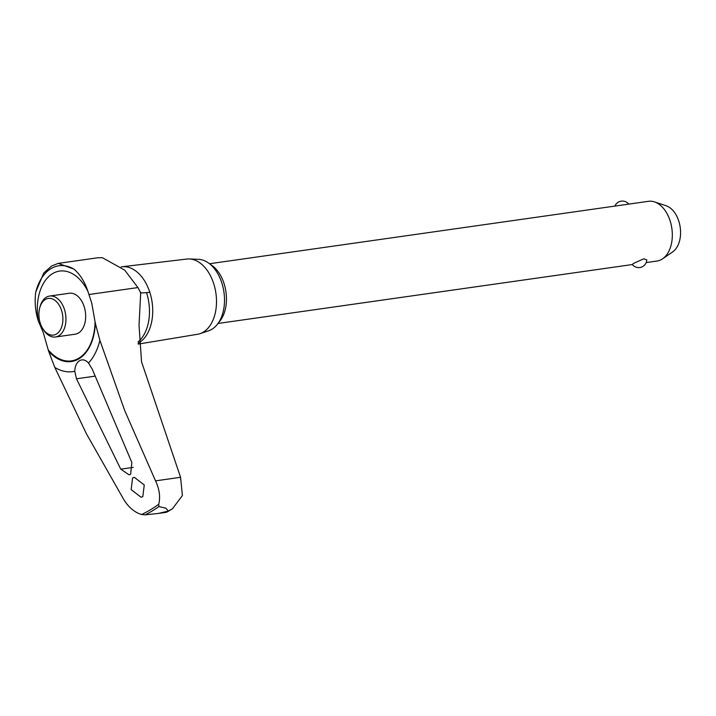 <?xml version="1.0" encoding="UTF-8"?>
<svg xmlns="http://www.w3.org/2000/svg" width="716" height="716" viewBox="0 0 716 716"><rect width="100%" height="100%" fill="white"/><g stroke="black" fill="none" stroke-linecap="round" stroke-linejoin="round"><path stroke-width="1.07" d="M158.433 513.435L166.184 512.334L168.179 511.09L158.433 513.435L145.115 514.849L141.571 514.509C134.715 512.459 128.835 507.563 123.94 499.831L86.403 433.762L54.81 367.415L48.625 351.252L43.157 332.233L38.422 321.26A43.094 27.566 81.9 0 1 35.8 291.949L43.774 272.984L51.668 265.958L58.282 263.39L73.864 269.091A43.094 27.566 81.9 0 1 87.952 291.51L91.729 303.056L95.317 323.202L99.891 340.342L124.772 410.724L155.542 480.857C159.444 489.189 160.518 496.967 158.764 504.189L158.88 506.579L165.996 508.217L168.233 511.063L172.466 508.763L182.401 495.526L180.566 477.295L141.544 361.795L139.029 325.27L140.712 292.781L137.937 287.564L124.709 270.147L102.352 257.679L97.537 257.805L58.282 263.39M87.952 291.51A43.989 28.139 -98.1 0 0 52.608 273.619A43.989 28.139 -98.1 0 0 38.422 321.26M39.693 307.987L40.024 306.725A20.683 13.228 81.9 0 1 46.316 297.238A20.683 13.228 81.9 0 1 49.637 296.048L69.336 293.247A20.683 13.228 81.9 0 1 84.855 309.178A20.683 13.228 81.9 0 1 78.474 333.003A20.683 13.228 81.9 0 1 75.162 334.202L55.463 337.003A20.683 13.228 81.9 0 1 43.255 329.423L42.575 328.304A18.509 11.841 -98.1 0 0 56.466 334.014A18.509 11.841 -98.1 0 0 61.531 310.368A18.509 11.841 -98.1 0 0 45.323 299.494A18.509 11.841 -98.1 0 0 39.693 307.987A18.509 11.841 -98.1 0 0 42.575 328.304M138.143 343.215A39.487 25.266 -98.1 0 0 139.002 342.731A39.487 25.266 -98.1 0 0 149.805 292.289L146.52 292.629A35.675 7.151 -17.9 0 1 143.764 292.835A36.99 7.42 -17.9 0 1 140.712 292.781M138.188 344.101L197.553 334.283A38.002 24.308 -98.1 0 0 199.979 333.683A38.002 24.308 -98.1 0 0 203.299 332.143A38.002 24.308 -98.1 0 0 215.462 290.544A38.002 24.308 -98.1 0 0 189.355 258.95A38.002 24.308 -98.1 0 0 186.849 259.049L121.917 266.782A39.487 25.266 -98.1 0 0 121.792 266.791L121.219 266.835M199.979 333.683L208.714 330.756A36.319 23.234 -98.1 0 0 211.882 329.288A36.319 23.234 -98.1 0 0 223.508 289.524A36.319 23.234 -98.1 0 0 198.556 259.326L189.355 258.95M49.637 296.048A20.683 13.228 81.9 0 1 65.147 311.979A20.683 13.228 81.9 0 1 58.775 335.804A20.683 13.228 81.9 0 1 55.463 337.003M210.334 264.41A32.864 21.024 81.9 0 1 225.952 291.868A32.864 21.024 81.9 0 1 218.604 322.585M646.181 262.584L657.002 261.045A30.162 19.296 -98.1 0 0 661.844 259.299A30.162 19.296 -98.1 0 0 662.595 258.816A30.162 19.296 -98.1 0 0 671.859 228.458A30.162 19.296 -98.1 0 0 654.496 201.894A30.162 19.296 -98.1 0 0 648.508 201.312L209.511 263.739M627.127 204.355L625.301 204.615M633.928 263.264L643.818 258.78L646.79 259.917A8.144 8.144 0 0 1 632.228 264.464L633.928 263.264M654.496 201.894L666.131 205.752A24.442 15.636 81.9 0 1 680.2 227.276A24.442 15.636 81.9 0 1 672.691 251.871L662.595 258.816M142.815 496.635L141.088 497.244L131.144 489.619L132.585 477.921L134.313 477.312L144.256 484.947L142.815 496.635M54.81 367.415A57.405 36.731 -98.1 0 0 74.768 371.264A13.792 8.825 81.9 0 1 79.557 360.712A13.792 8.825 81.9 0 1 81.767 359.915A13.792 8.825 81.9 0 1 88.498 363.021L92.301 369.268L131.842 462.509L130.634 474.252L129.032 474.815L120.753 469.168L76.469 378.782L74.768 371.264M143.764 292.835A35.675 7.151 -17.9 0 1 140.39 292.826M88.498 363.021A57.405 36.731 -98.1 0 0 99.891 340.342M73.864 269.091A49.35 31.567 -98.1 0 0 50.988 268.625A49.35 31.567 -98.1 0 0 35.8 291.949M137.937 287.564L89.088 294.509M48.232 349.873A46.576 29.795 -98.1 0 0 78.876 358.197A46.576 29.795 -98.1 0 0 95.058 321.752M149.805 292.289A39.487 25.266 -98.1 0 0 121.917 266.782M48.625 351.252A47.22 30.206 -98.1 0 0 78.948 358.805A47.22 30.206 -98.1 0 0 95.317 323.202M141.571 514.509A212.518 135.959 -98.1 0 0 150.324 509.837A212.518 135.959 -98.1 0 0 158.764 504.189M145.115 514.849A213.994 136.899 -98.1 0 0 152.096 511.027A213.994 136.899 -98.1 0 0 158.88 506.579M94.861 376.168L76.469 378.782M138.081 341.917A39.98 25.579 -98.1 0 0 146.52 292.629M133.221 467.396L120.753 469.168M180.566 477.295L155.542 480.857M628.782 204.123A8.144 8.144 0 0 0 614.901 206.092M632.3 264.553L218.004 323.462M172.466 508.763L167.043 512.038"/></g></svg>

